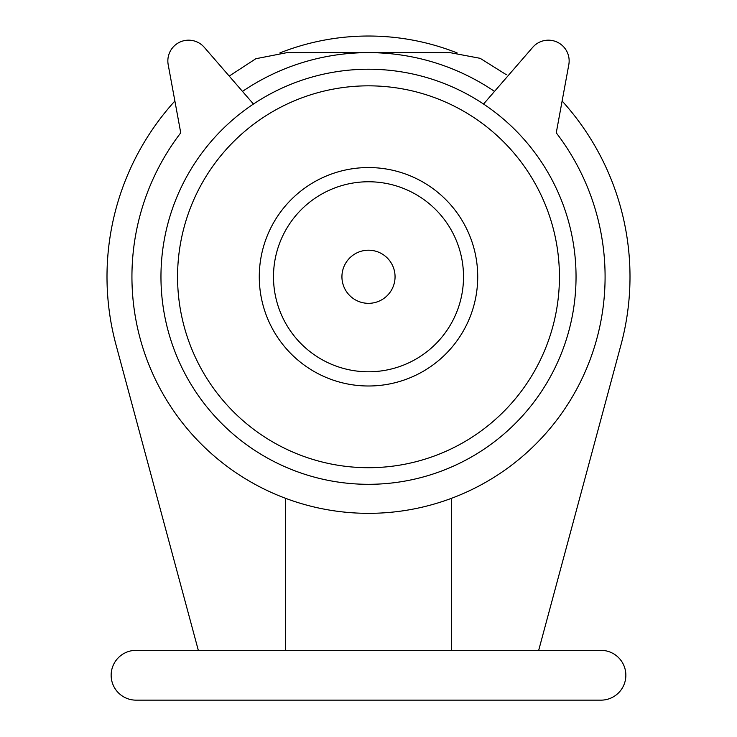 <?xml version="1.0" encoding="UTF-8"?>
<svg xmlns="http://www.w3.org/2000/svg" width="737" height="737" viewBox="0 0 737 737"><rect width="100%" height="100%" fill="white"/><g stroke="black" fill="none" stroke-linecap="round" stroke-linejoin="round"><path stroke-width="1.11" d="M279.83 52.953A240.741 240.741 0 0 1 457.152 52.944M229.216 76.086L255.831 58.73L287.025 52.631L449.975 52.631L480.165 58.324L506.291 74.686M136.059 650.338A24.901 24.901 0 0 0 111.149 675.249A24.901 24.901 0 0 0 136.059 700.15L600.941 700.15A24.901 24.901 0 0 0 625.851 675.249A24.901 24.901 0 0 0 600.941 650.338L136.059 650.338M177.562 276.771A190.938 190.938 0 0 1 463.969 111.416A190.938 190.938 0 0 1 463.969 442.126A190.938 190.938 0 0 1 177.562 276.771M259.277 276.771A109.223 109.223 0 0 1 423.112 182.186A109.223 109.223 0 0 1 423.112 371.365A109.223 109.223 0 0 1 259.277 276.771M538.683 650.338L620.996 344.796A261.497 261.497 0 0 0 562.119 101.006M174.881 101.006A261.497 261.497 0 0 0 116.004 344.796L198.317 650.338M160.961 276.771A207.539 207.539 0 0 1 472.27 97.035A207.539 207.539 0 0 1 472.27 456.507A207.539 207.539 0 0 1 160.961 276.771M451.514 650.338L451.514 498.323M285.486 498.323L285.486 650.338M253.454 104.046L204.287 47.334A20.756 20.756 0 0 0 168.193 64.69L180.74 132.826A236.595 236.595 0 0 0 528.318 451.228A236.595 236.595 0 0 0 556.26 132.826L568.807 64.69A20.756 20.756 0 0 0 532.713 47.334L483.546 104.046M242.491 91.406A224.14 224.14 0 0 1 494.509 91.406M273.491 276.771A95.009 95.009 0 0 1 416.009 194.494A95.009 95.009 0 0 1 416.009 359.057A95.009 95.009 0 0 1 273.491 276.771M341.931 276.771A26.569 26.569 0 0 1 381.784 253.768A26.569 26.569 0 0 1 381.784 299.775A26.569 26.569 0 0 1 341.931 276.771"/></g></svg>
